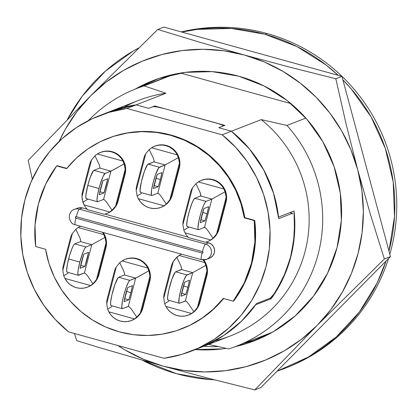 <?xml version="1.0" encoding="UTF-8"?>
<svg xmlns="http://www.w3.org/2000/svg" width="417" height="417" viewBox="0 0 417 417"><rect width="100%" height="100%" fill="white"/><g stroke="black" fill="none" stroke-linecap="round" stroke-linejoin="round"><path stroke-width="0.63" d="M112.121 110.755L136.114 104.849L148.713 108.337L154.775 105.981L224.872 125.381L218.81 127.738L231.409 131.225A126.398 124.396 68.7 0 1 278.54 217.059L294.063 211.018A126.398 124.396 68.7 0 1 271.222 298.713L255.699 304.754A126.398 124.396 68.7 0 1 200.499 347.564A126.398 124.396 -111.3 0 0 256.596 303.487L241.865 320.855L224.237 335.19L204.288 346.021L200.196 347.684L204.497 345.928L223.929 335.393L241.182 321.523L255.699 304.754L271.222 298.713L282.893 278.843L290.748 257.107L294.511 234.239L294.063 211.018L278.54 217.059L273.349 192.508L263.476 169.427L249.309 148.728L231.409 131.225L261.24 119.616L231.409 131.225L249.559 149.031L263.852 170.12L273.698 193.634L278.702 218.617A126.398 124.396 -111.3 0 0 231.409 131.225L222.193 134.811L235.631 147.274L247.161 161.556L256.538 177.361L263.565 194.343L268.095 212.154L270.028 230.419L269.33 248.74L266.01 266.734L260.135 284.029L251.842 300.245L241.292 315.054L228.714 328.127L214.38 339.203L198.586 348.033L181.666 354.445L163.98 358.292L68.69 331.916L55.252 319.453L43.722 305.171L34.345 289.372L27.313 272.384L22.784 254.573L20.85 236.314L21.548 217.992L24.869 199.993L30.743 182.703L39.042 166.482L49.587 151.679L62.164 138.6L76.499 127.529L92.293 118.694L109.212 112.288L126.898 108.441L222.193 134.811L126.898 108.441L165.95 93.241L144.115 85.907L173.946 74.299L144.115 85.907A138.152 135.968 -111.3 0 0 88.399 120.596A138.152 135.968 68.7 0 1 136.323 88.665A138.152 135.968 68.7 0 1 144.115 85.907L165.95 93.241A126.398 124.396 -111.3 0 0 138.647 100.377L108.816 111.991A126.398 124.396 68.7 0 1 136.114 104.849L148.713 108.337L154.775 105.981L154.613 106.606L154.775 105.981L224.872 125.381L218.81 127.738L231.409 131.225L222.193 134.811A126.398 124.396 68.7 0 1 268.824 252.728A126.398 124.396 68.7 0 1 191.283 351.156A126.398 124.396 68.7 0 1 163.98 358.292L68.69 331.916A126.398 124.396 68.7 0 1 22.054 214.004A126.398 124.396 68.7 0 1 99.595 115.577A126.398 124.396 68.7 0 1 126.898 108.441L136.114 104.849L148.713 108.337L153.081 106.637L157.152 106.966L164.59 108.696L218.685 123.755L221.505 124.777L223.079 125.58L223.178 126.038L218.81 127.738L231.409 131.225L218.81 127.738L223.178 126.038A10.289 1.079 -165.4 0 0 223.319 125.918A10.289 1.079 -165.4 0 0 215.063 122.666L164.59 108.696A10.289 1.079 -165.4 0 0 153.081 106.637L148.713 108.337L136.114 104.849A126.398 124.396 -111.3 0 0 108.816 111.991L99.595 115.577M191.283 351.156L230.33 335.956A126.398 124.396 -111.3 0 0 307.871 237.528A126.398 124.396 -111.3 0 0 261.24 119.616A126.398 124.396 68.7 0 1 306.469 245.519A126.398 124.396 68.7 0 1 215.036 340.783M163.151 78.5L172.393 74.638A138.152 135.968 -111.3 0 0 170.762 75.263L136.323 88.665M286.953 125.439A138.152 135.968 68.7 0 1 236.538 346.157A138.152 135.968 68.7 0 1 228.74 348.92A138.152 135.968 -111.3 0 0 286.953 125.439L261.24 119.616L286.953 125.439L305.859 118.084L286.953 125.439M236.538 346.157L270.977 332.756A138.152 135.968 -111.3 0 0 272.598 332.109L270.732 332.849M208.641 344.4L228.74 348.92L208.641 344.4M124.115 107.159A126.398 124.396 68.7 0 1 165.95 93.241L136.114 104.849L111.756 110.886M290.946 103.609L180.545 73.053L290.946 103.609M269.846 298.332L271.222 298.713L269.846 298.332M207.093 213.671A16.169 2.309 -74.5 0 1 204.961 220.854L200.806 219.707L204.961 220.854L200.207 222.704L204.961 220.854L207.093 213.671L202.672 212.446L207.093 213.671A16.169 2.309 -74.5 0 0 208.646 206.712L203.892 208.563L208.646 206.712L207.093 213.671M160.378 179.508A16.169 2.309 -74.5 0 1 158.246 186.696L154.092 185.544L158.246 186.696L160.378 179.508L155.958 178.288L160.378 179.508L161.932 172.549L157.178 174.4L153.492 188.547L158.246 186.696L153.492 188.547A16.169 2.309 -74.5 0 1 157.178 174.4L161.932 172.549A16.169 2.309 -74.5 0 1 160.378 179.508M160.967 207.338L161.452 207.145A18.369 18.082 -111.3 0 0 172.315 194.875L171.83 195.067A18.369 18.082 68.7 0 1 169.839 199.821L166.32 204.049L160.884 196.011L158.919 193.816L157.788 193.227L165.158 164.939L158.794 167.66L155.682 174.275L153.227 182.297L151.59 189.996L151.319 194.781L151.965 195.495L157.788 193.227L158.919 193.816L160.884 196.011L166.32 204.049L164.022 205.795A18.369 18.082 68.7 0 1 160.967 207.338A18.369 18.082 68.7 0 1 149.698 207.895L153.378 208.51L157.094 208.359L160.691 207.442L164.022 205.795L138.324 198.68L140.404 201.823L143.073 204.481L146.216 206.53L149.698 207.895A18.369 18.082 68.7 0 1 138.324 198.68L137.12 195.969L136.192 190.506L145.773 153.732A18.369 18.082 -111.3 0 0 143.782 158.491L136.781 185.362A18.369 18.082 -111.3 0 0 136.192 190.506A18.369 18.082 68.7 0 1 136.781 185.362L143.782 158.491A18.369 18.082 68.7 0 1 145.773 153.732L149.213 149.536L151.585 147.764L177.288 154.874L175.203 151.731L172.534 149.077L169.396 147.024L165.909 145.658L162.234 145.043L158.517 145.194L154.915 146.117L151.585 147.764A18.369 18.082 68.7 0 1 154.639 146.221A18.369 18.082 68.7 0 1 177.288 154.874L179.133 160.29L179.419 163.047L169.839 199.821L166.32 204.049L164.022 205.795L138.324 198.68L137.12 195.969L136.192 190.506L145.773 153.732L149.213 149.536L153.3 158.1L154.113 160.743L153.941 161.838L165.158 164.939L159.336 167.207L148.118 164.1A14.699 2.095 105.5 0 0 142.207 178.44A14.699 2.095 105.5 0 0 140.513 192.409L151.731 195.516A14.699 2.095 -74.5 0 1 153.425 181.541A14.699 2.095 -74.5 0 1 159.336 167.207L148.118 164.1L153.941 161.838L154.113 160.743L153.3 158.1L149.213 149.536L151.585 147.764L177.288 154.874L178.413 157.616L165.158 164.939L157.788 193.227L151.965 195.495A14.699 2.095 -74.5 0 1 151.731 195.516M99.267 194.765A16.169 2.309 -74.5 0 1 100.82 187.806A16.169 2.309 -74.5 0 1 102.952 180.624L107.706 178.773A16.169 2.309 -74.5 0 1 104.021 192.915L99.866 191.768L104.021 192.915L99.267 194.765L104.021 192.915L107.706 178.773L102.952 180.624L99.267 194.765M103.812 199.451L104.693 200.035L103.562 199.451L97.74 201.713L97.338 201.63L97.015 199.858L97.776 193.858L99.762 185.737L103.14 176.334L105.11 173.425L93.893 170.324A14.699 2.095 105.5 0 0 87.784 185.409L99.001 188.515A14.699 2.095 -74.5 0 1 105.11 173.425L110.932 171.163L103.562 199.451L97.74 201.713A14.699 2.095 -74.5 0 1 97.505 201.734A14.699 2.095 -74.5 0 1 99.001 188.515L87.784 185.409A14.699 2.095 105.5 0 0 86.288 198.633L97.505 201.734M187.937 287.219A16.169 2.309 -74.5 0 1 185.805 294.402L181.65 293.255L185.805 294.402L181.051 296.252A16.169 2.309 -74.5 0 1 184.736 282.111L189.49 280.26A16.169 2.309 -74.5 0 1 187.937 287.219L183.516 285.994L187.937 287.219L185.805 294.402L181.051 296.252L184.736 282.111L189.49 280.26L187.937 287.219M188.526 315.043L189.01 314.856A18.369 18.082 -111.3 0 0 199.868 302.586L199.383 302.773A18.369 18.082 68.7 0 1 197.397 307.532L193.874 311.76L188.442 303.717L186.477 301.522L185.346 300.938L192.711 272.65L186.347 275.371L184.095 279.724L180.78 290.003L179.143 297.702L178.877 302.487L179.524 303.206L185.346 300.938L186.477 301.522L188.442 303.717L193.874 311.76L191.58 313.501A18.369 18.082 68.7 0 1 188.526 315.043A18.369 18.082 68.7 0 1 177.256 315.601L180.931 316.222L184.648 316.07L188.249 315.148L191.58 313.501L165.883 306.391L167.962 309.534L170.631 312.187L173.774 314.241L177.256 315.601A18.369 18.082 68.7 0 1 165.883 306.391L164.673 303.675L163.745 298.218L173.326 261.443L174.905 259.202L179.143 255.47L204.841 262.585A18.369 18.082 -111.3 0 0 203.147 259.927A18.369 18.082 68.7 0 1 204.841 262.585L206.686 268.001L206.973 270.753L197.397 307.532L193.874 311.76L191.58 313.501L165.883 306.391L164.673 303.675L163.745 298.218A18.369 18.082 68.7 0 1 164.334 293.073A18.369 18.082 -111.3 0 0 163.745 298.218L173.326 261.443A18.369 18.082 -111.3 0 0 171.335 266.197A18.369 18.082 68.7 0 1 173.326 261.443L176.772 257.242L180.858 265.811L181.666 268.454L181.499 269.544L175.677 271.811A14.699 2.095 105.5 0 0 169.766 286.145A14.699 2.095 105.5 0 0 168.072 300.12L179.289 303.222A14.699 2.095 -74.5 0 1 180.983 289.252A14.699 2.095 -74.5 0 1 186.894 274.918L175.677 271.811L175.13 272.265L172.023 278.884L168.895 289.638L167.67 296.623L167.66 299.385L168.306 300.099M130.907 292.661A16.169 2.309 -74.5 0 1 128.775 299.849L124.62 298.697L128.775 299.849L124.021 301.699A16.169 2.309 -74.5 0 1 127.706 287.553L132.455 285.702A16.169 2.309 -74.5 0 1 130.907 292.661L126.487 291.441L130.907 292.661L132.455 285.702L127.706 287.553L124.021 301.699L128.775 299.849L130.907 292.661M131.496 320.491L131.98 320.298A18.369 18.082 -111.3 0 0 142.838 308.027L142.353 308.22A18.369 18.082 68.7 0 1 140.362 312.974L136.844 317.201L131.412 309.164L129.447 306.969L128.316 306.38L129.447 306.969L131.412 309.164L136.844 317.201L134.55 318.948A18.369 18.082 68.7 0 1 131.496 320.491A18.369 18.082 68.7 0 1 120.226 321.048L123.901 321.669L127.618 321.512L131.219 320.595L134.55 318.948L108.847 311.833L110.932 314.976L113.601 317.634L116.739 319.683L120.226 321.048A18.369 18.082 68.7 0 1 108.847 311.833L107.643 309.122L106.716 303.665L116.296 266.885A18.369 18.082 -111.3 0 0 114.305 271.644L107.305 298.52A18.369 18.082 -111.3 0 0 106.716 303.665A18.369 18.082 68.7 0 1 107.305 298.52L114.305 271.644A18.369 18.082 68.7 0 1 116.296 266.885L119.742 262.689L122.113 260.917L147.811 268.027L145.731 264.884L143.062 262.23L139.919 260.177L136.437 258.816L132.757 258.196L129.041 258.352L125.444 259.27L122.113 260.917A18.369 18.082 68.7 0 1 125.168 259.374A18.369 18.082 68.7 0 1 147.811 268.027L149.656 273.443L149.943 276.2L140.362 312.974L138.772 315.221L134.55 318.948L108.847 311.833L107.643 309.122L106.716 303.665L116.296 266.885L119.742 262.689L123.828 271.253L124.636 273.896L124.464 274.991L118.647 277.258A14.699 2.095 105.5 0 0 112.736 291.592A14.699 2.095 105.5 0 0 111.042 305.562L122.254 308.669A14.699 2.095 -74.5 0 1 123.948 294.694A14.699 2.095 -74.5 0 1 129.859 280.36L118.647 277.258L124.464 274.991L124.636 273.896L123.828 271.253L119.742 262.689L122.113 260.917L147.811 268.027L148.937 270.769L135.681 278.092L128.316 306.38L122.494 308.648A14.699 2.095 -74.5 0 1 122.254 308.669M87.58 287.104A18.369 18.082 68.7 0 1 76.316 287.667L79.991 288.283L83.708 288.131L87.309 287.209L90.635 285.562L64.937 278.452L63.733 275.736L62.805 270.279A18.369 18.082 68.7 0 1 63.394 265.134L70.395 238.263A18.369 18.082 68.7 0 1 72.386 233.504A18.369 18.082 -111.3 0 0 70.395 238.263L63.394 265.134A18.369 18.082 -111.3 0 0 62.805 270.279L72.386 233.504L75.826 229.308L78.203 227.531L103.901 234.646A18.369 18.082 -111.3 0 0 102.41 232.259A18.369 18.082 68.7 0 1 103.901 234.646L105.746 240.062L106.033 242.819L96.452 279.593A18.369 18.082 -111.3 0 0 98.443 274.834L105.444 247.964A18.369 18.082 -111.3 0 0 106.033 242.819L96.452 279.593L92.934 283.821L90.635 285.562A18.369 18.082 68.7 0 1 87.58 287.104L88.07 286.917A18.369 18.082 -111.3 0 0 98.928 274.647L98.443 274.834A18.369 18.082 68.7 0 1 96.452 279.593L92.934 283.821L87.502 275.778L85.537 273.583L84.401 272.999L78.177 275.178L77.854 273.406L78.203 269.763L79.84 262.064L83.155 251.785L84.74 248.412L85.949 246.979L74.737 243.872A14.699 2.095 105.5 0 0 68.628 258.962L79.84 262.064A14.699 2.095 -74.5 0 1 85.949 246.979L74.737 243.872L80.554 241.605L91.771 244.711L85.949 246.979L91.771 244.711L84.401 272.999L78.584 275.267A14.699 2.095 -74.5 0 1 78.344 275.288A14.699 2.095 -74.5 0 1 79.84 262.064L68.628 258.962A14.699 2.095 105.5 0 0 67.132 272.181L78.344 275.288M80.111 268.313A16.169 2.309 -74.5 0 1 81.659 261.355A16.169 2.309 -74.5 0 1 83.796 254.172L80.111 268.313L84.865 266.468L80.71 265.316L84.865 266.468L88.545 252.321A16.169 2.309 -74.5 0 1 84.865 266.468L80.111 268.313M182 328.742A102.144 100.528 68.7 0 1 119.351 331.854L133.549 334.7L147.983 335.471L162.359 334.137L176.37 330.744L189.74 325.343L202.188 318.062L213.457 309.039L223.319 298.463A102.144 100.528 68.7 0 1 182 328.742L182.484 328.554A102.144 100.528 -111.3 0 0 223.595 298.536M88.013 286.938L90.541 285.728L93.418 283.654L95.832 281.042L97.693 278.003L98.928 274.647L105.928 247.771L105.444 247.964L105.928 247.771A18.369 18.082 -111.3 0 0 103.181 232.477L105.814 238.029L106.523 242.903L105.928 247.771L98.928 274.647L98.443 274.834L105.444 247.964A18.369 18.082 68.7 0 0 106.033 242.819L105.027 237.388L91.771 244.711L84.401 272.999L85.537 273.583L87.502 275.778L92.934 283.821L90.635 285.562L64.937 278.452L67.022 281.595L69.691 284.248L72.829 286.302L76.316 287.667A18.369 18.082 68.7 0 1 64.937 278.452L63.733 275.736L62.805 270.279L72.386 233.504L75.826 229.308L78.203 227.531A18.369 18.082 68.7 0 1 80.653 226.238A18.369 18.082 -111.3 0 0 78.203 227.531L103.901 234.646L105.027 237.388L91.771 244.711L80.554 241.605L80.726 240.515L79.918 237.872L75.826 229.308L79.918 237.872L80.726 240.515L80.554 241.605L74.737 243.872L73.528 245.311L71.943 248.683L69.389 256.184L67.398 264.3L66.642 270.299L66.72 271.446L67.366 272.16M106.742 213.556L107.226 213.368A18.369 18.082 -111.3 0 0 118.089 201.098L117.604 201.286A18.369 18.082 68.7 0 1 115.613 206.04L114.023 208.292L109.796 212.013A18.369 18.082 68.7 0 1 106.742 213.556A18.369 18.082 68.7 0 1 104.349 214.296L87.7 209.688A18.369 18.082 68.7 0 1 84.098 204.903A18.369 18.082 -111.3 0 0 87.7 209.688L104.349 214.296A18.369 18.082 -111.3 0 0 109.796 212.013L84.098 204.903L82.238 199.493L81.967 196.73L91.542 159.956L94.987 155.755L97.359 153.982A18.369 18.082 68.7 0 1 100.414 152.44A18.369 18.082 68.7 0 1 123.057 161.098L120.977 157.949L118.308 155.296L115.165 153.248L111.683 151.882L108.008 151.262L104.292 151.418L100.69 152.335L97.359 153.982L123.057 161.098L124.902 166.508L125.189 169.266A18.369 18.082 68.7 0 1 124.605 174.41A18.369 18.082 -111.3 0 0 125.189 169.266L115.613 206.04A18.369 18.082 -111.3 0 0 117.604 201.286L124.605 174.41L125.09 174.223L118.089 201.098L116.234 205.623L113.252 209.47L109.358 212.368L107.075 213.426M128.566 306.386L122.494 308.648L122.092 308.559L121.764 306.787L122.525 300.787L123.75 295.45L126.205 287.433L128.655 281.798L129.859 280.36L137.157 277.362L148.937 270.769L149.943 276.2L140.362 312.974A18.369 18.082 -111.3 0 0 142.353 308.22L149.354 281.345A18.369 18.082 -111.3 0 0 149.943 276.2A18.369 18.082 68.7 0 1 149.354 281.345L149.839 281.157L142.838 308.027L141.603 311.384L139.742 314.428L137.329 317.035L134.451 319.109L131.923 320.319M140.753 192.388L140.347 192.305L140.023 190.533L141.337 181.932L144.464 171.173L147.576 164.559L153.941 161.838L165.158 164.939L178.413 157.616L179.419 163.047L169.839 199.821A18.369 18.082 -111.3 0 0 171.83 195.067L178.83 168.192A18.369 18.082 -111.3 0 0 179.419 163.047A18.369 18.082 68.7 0 1 178.83 168.192L179.315 168.004L172.315 194.875L171.079 198.231L169.219 201.275L166.8 203.882L163.923 205.956L161.4 207.166M207.682 241.495L208.166 241.307A18.369 18.082 -111.3 0 0 219.029 229.037L218.544 229.225A18.369 18.082 68.7 0 1 216.553 233.979L213.035 238.211L210.736 239.952A18.369 18.082 68.7 0 1 207.682 241.495A18.369 18.082 68.7 0 1 205.289 242.235L188.64 237.627A18.369 18.082 68.7 0 1 185.039 232.842A18.369 18.082 -111.3 0 0 188.64 237.627L205.289 242.235A18.369 18.082 -111.3 0 0 210.736 239.952L185.039 232.842L183.834 230.127L182.907 224.669A18.369 18.082 68.7 0 1 183.496 219.524L190.496 192.649A18.369 18.082 68.7 0 1 192.487 187.895A18.369 18.082 -111.3 0 0 190.496 192.649L183.496 219.524A18.369 18.082 -111.3 0 0 182.907 224.669L192.487 187.895L195.927 183.694L198.299 181.921A18.369 18.082 68.7 0 1 201.354 180.379A18.369 18.082 68.7 0 1 224.002 189.031L221.917 185.888L219.248 183.235L216.11 181.181L212.623 179.821L208.948 179.201L205.232 179.357L201.63 180.274L198.299 181.921L224.002 189.031L225.847 194.447L226.134 197.205A18.369 18.082 68.7 0 1 225.545 202.349A18.369 18.082 -111.3 0 0 226.134 197.205L216.553 233.979A18.369 18.082 -111.3 0 0 218.544 229.225L225.545 202.349L226.03 202.162L219.029 229.037L217.174 233.562L214.192 237.409L210.298 240.307L208.015 241.365M181.692 269.288L175.677 271.811L186.894 274.918L192.711 272.65L181.499 269.544L181.666 268.454L180.858 265.811L176.772 257.242L179.143 255.47A18.369 18.082 68.7 0 1 181.593 254.177A18.369 18.082 -111.3 0 0 179.143 255.47L204.841 262.585L205.972 265.327L206.973 270.753L197.397 307.532A18.369 18.082 -111.3 0 0 199.383 302.773L206.384 275.898A18.369 18.082 -111.3 0 0 206.973 270.753A18.369 18.082 68.7 0 1 206.384 275.898L206.868 275.71L199.868 302.586L198.633 305.942L196.772 308.981L194.358 311.593L191.481 313.667L188.953 314.877M45.589 249.267L48.982 263.513L54.356 277.143L61.586 289.872L70.536 301.449L81.013 311.624L92.809 320.199L105.673 326.985L119.351 331.854A102.144 100.528 68.7 0 1 45.589 249.267L35.68 246.525A111.699 109.932 68.7 0 1 56.681 165.903L45.714 184.074L38.406 204.064L35.018 225.138L35.68 246.525L45.589 249.267M107.909 138.366L108.394 138.173A102.144 100.528 -111.3 0 1 244.805 217.648L244.32 217.841L254.229 220.583L254.714 220.395L244.805 217.648L254.714 220.395A111.699 109.932 -111.3 0 1 233.713 301.017L233.228 301.204L233.713 301.017L244.68 282.846L251.988 262.856L255.376 241.777L254.714 220.395L254.229 220.583A111.699 109.932 68.7 0 1 233.228 301.204L223.319 298.463L233.228 301.204L244.195 283.034L251.503 263.044L254.891 241.969L254.229 220.583L244.32 217.841L240.927 203.595L235.553 189.964L228.323 177.235L219.373 165.658L208.896 155.484L197.1 146.909L184.236 140.122L170.558 135.254L156.359 132.403L141.926 131.636L127.55 132.966L113.539 136.364L100.169 141.764L87.721 149.046L76.452 158.069L66.59 168.645L56.681 165.903L57.165 165.716L66.803 168.385L57.165 165.716L56.681 165.903L66.59 168.645A102.144 100.528 68.7 0 1 107.909 138.366A102.144 100.528 68.7 0 1 244.32 217.841L244.805 217.648L241.412 203.407L236.038 189.777L228.808 177.043L219.858 165.471L209.381 155.291L197.585 146.721L184.721 139.93L171.043 135.061L156.844 132.215L142.411 131.449L128.035 132.778L114.023 136.177L108.154 138.267M201.781 180.212L206.055 179.122L209.6 179.023L213.108 179.633L216.439 180.915L219.467 182.834L222.068 185.304L224.153 188.239L225.633 191.523L226.457 195.026L226.593 198.617L226.03 202.162A18.369 18.082 -111.3 0 0 220.53 183.73A18.369 18.082 -111.3 0 0 201.844 180.191L201.354 180.379M201.463 259.635A7.35 1.048 -74.5 0 1 201.343 259.645L206.42 259.39A8.085 7.954 68.7 0 1 201.463 259.635A8.085 7.954 -111.3 0 0 211.393 250.888A8.085 7.954 -111.3 0 0 205.513 244.075L208.667 242.85L205.513 244.075A8.085 7.954 68.7 0 1 206.42 259.39L209.574 258.159A8.085 7.954 -111.3 0 0 208.667 242.85L205.899 242.084L208.667 242.85L211.466 244.258L213.525 246.635L214.541 249.621L214.354 252.759L212.988 255.574L210.658 257.638M203.777 259.932L206.754 265.968L207.463 270.836L206.868 275.71A18.369 18.082 -111.3 0 0 203.777 259.932M77.406 208.224L79.386 207.702L82.493 207.927L87.247 209.24L82.493 207.927A8.085 7.954 -111.3 0 0 77.531 208.172L74.377 209.397A8.085 7.954 68.7 0 1 79.339 209.152L82.493 207.927L79.339 209.152A8.085 7.954 -111.3 0 0 73.361 209.881M100.841 152.278L105.11 151.183L108.66 151.084L112.168 151.694L115.499 152.976L118.522 154.895L121.128 157.365L123.213 160.3L124.693 163.584L125.517 167.087L125.647 170.678L125.09 174.223A18.369 18.082 -111.3 0 0 119.585 155.791A18.369 18.082 -111.3 0 0 100.898 152.252L100.414 152.44M104.959 214.145L188.192 237.179L104.959 214.145M155.067 146.054L159.336 144.96L162.885 144.866L166.393 145.47L169.724 146.758L172.753 148.676L175.354 151.147L177.439 154.082L178.919 157.36L179.743 160.868L179.878 164.46L179.315 168.004A18.369 18.082 -111.3 0 0 173.816 149.567A18.369 18.082 -111.3 0 0 155.129 146.033L154.639 146.221M125.59 259.207L129.864 258.113L133.414 258.019L136.922 258.623L140.253 259.911L143.276 261.829L145.882 264.3L147.962 267.234L149.448 270.518L150.266 274.021L150.401 277.613L149.839 281.157L142.838 308.027L142.353 308.22L149.354 281.345L149.839 281.157A18.369 18.082 -111.3 0 0 144.339 262.72A18.369 18.082 -111.3 0 0 125.653 259.186L125.168 259.374M182.255 328.643L190.225 325.156L202.672 317.869L213.947 308.846L223.804 298.275M273.218 295.048L277.639 288.517A126.398 124.396 -111.3 0 0 294.584 223.455L293.677 240.479L290.503 257.2L285.124 273.312L276.127 290.977M274.157 293.823L270.18 298.197L256.596 303.487L270.18 298.197L271.337 297.232M292.286 213.332L278.702 218.617L292.286 213.332L289.846 212.66L292.286 213.332L293.031 213.942M205.513 244.075L79.339 209.152A7.35 1.048 105.5 0 0 76.285 216.694L75.399 217.21L75.915 218.112L202.089 253.036L202.975 252.52L202.459 251.618L76.285 216.694A7.35 1.048 -74.5 0 1 79.339 209.152L205.513 244.075A7.35 1.048 105.5 0 0 202.459 251.618A0.735 0.725 68.7 0 1 202.975 252.52A0.735 0.725 68.7 0 1 202.089 253.036L75.915 218.112A7.35 1.048 105.5 0 0 75.169 224.721A7.35 1.048 -74.5 0 1 75.915 218.112A0.735 0.725 68.7 0 1 75.399 217.21A0.735 0.725 68.7 0 1 76.285 216.694L202.459 251.618A7.35 1.048 -74.5 0 1 205.513 244.075M88.545 252.321L83.796 254.172L88.545 252.321M111.276 305.546L110.63 304.827L110.641 302.07L111.865 295.085L114.993 284.326L118.1 277.712L118.647 277.258L129.859 280.36L135.681 278.092L124.464 274.991L124.657 274.73M171.335 266.197L164.334 293.073L171.335 266.197M199.868 302.586L199.383 302.773L206.384 275.898L206.868 275.71L199.868 302.586M185.596 300.938L179.524 303.206A14.699 2.095 -74.5 0 1 179.289 303.222M86.522 198.612L85.876 197.898L85.886 195.135L87.784 185.409L90.239 177.392L93.351 170.777L93.893 170.324L105.11 173.425L112.408 170.428L124.188 163.839L125.189 169.266L115.613 206.04L112.09 210.272L106.658 202.229L104.693 200.035L106.658 202.229L112.09 210.272L109.796 212.013L84.098 204.903L82.894 202.188L88.07 199.123L82.894 202.188L81.967 196.73A18.369 18.082 68.7 0 1 82.556 191.585A18.369 18.082 -111.3 0 0 81.967 196.73L91.542 159.956A18.369 18.082 -111.3 0 0 89.556 164.71L82.556 191.585L89.556 164.71A18.369 18.082 68.7 0 1 91.542 159.956L94.987 155.755L99.074 164.319L99.887 166.967L99.715 168.056L93.893 170.324L99.715 168.056L99.887 166.967L99.074 164.319L94.987 155.755L97.359 153.982L123.057 161.098L124.188 163.839L110.932 171.163L99.715 168.056L99.908 167.801M118.089 201.098L125.09 174.223L124.605 174.41L117.604 201.286L118.089 201.098M172.315 194.875L179.315 168.004L178.83 168.192L171.83 195.067L172.315 194.875M219.029 229.037L226.03 202.162L225.545 202.349L218.544 229.225L219.029 229.037M200.207 222.704A16.169 2.309 -74.5 0 1 203.892 208.563L200.207 222.704M204.752 227.39L205.633 227.974L204.502 227.39L198.68 229.652L204.502 227.39L211.872 199.102L206.05 201.364L194.833 198.263A14.699 2.095 105.5 0 0 188.922 212.597A14.699 2.095 105.5 0 0 187.228 226.572L198.445 229.673A14.699 2.095 -74.5 0 1 200.139 215.704A14.699 2.095 -74.5 0 1 206.05 201.364L194.833 198.263L200.655 195.995L211.872 199.102L206.05 201.364L204.841 202.803L203.256 206.175L200.707 213.676L198.716 221.792L197.955 227.797L198.033 228.938L198.68 229.652A14.699 2.095 -74.5 0 1 198.445 229.673M200.848 195.74L200.014 192.258L195.927 183.694L198.299 181.921L224.002 189.031L225.128 191.778L226.134 197.205L216.553 233.979L213.035 238.211L207.598 230.168L205.633 227.974L207.598 230.168L213.035 238.211L210.736 239.952L185.039 232.842L183.834 230.127L189.01 227.062L183.834 230.127L182.907 224.669L192.487 187.895L195.927 183.694L200.014 192.258L200.827 194.901L200.655 195.995L194.833 198.263L193.624 199.701L192.039 203.074L189.49 210.569L187.499 218.69L186.738 224.69L187.061 226.462L187.468 226.551M201.343 259.645A7.35 1.048 -74.5 0 1 202.089 253.036A7.35 1.048 105.5 0 0 201.333 259.64L75.169 224.721C68.435 223.835 66.892 211.659 74.377 209.397M168.937 301.157L164.673 303.675L168.937 301.157M185.346 300.938L192.711 272.65L205.972 265.327L192.711 272.65L181.499 269.544M204.502 227.39L211.872 199.102L225.128 191.778L211.872 199.102L200.655 195.995M141.384 193.452L137.12 195.969L141.384 193.452M154.134 161.577L153.941 161.838M111.907 306.604L107.643 309.122L111.907 306.604M128.316 306.38L135.681 278.092L124.464 274.991M103.562 199.451L110.932 171.163L99.715 168.056M67.997 273.224L63.733 275.736L67.997 273.224M294.381 219.822L294.584 223.455M181.275 31.901A176.365 173.576 68.7 0 1 267.021 33.522A176.365 173.576 -111.3 0 0 181.275 31.901M265.082 34.277L267.021 33.522L265.082 34.277L297.055 46.626L326.099 65.016L338.166 75.321A176.365 173.576 68.7 0 0 265.082 34.277A176.365 173.576 68.7 0 0 181.885 32.067L197.335 29.378L231.409 28.455L265.082 34.277M142.755 360.403L176.657 373.736A176.365 173.576 68.7 0 0 214.453 379.809L210.33 379.559L176.657 373.736A176.365 173.576 68.7 0 1 142.76 360.408M67.377 119.538A176.365 173.576 68.7 0 1 138.814 47.934L133.174 51.067L105.548 70.994L82.363 96.035L67.372 119.543M342.899 79.918L351.098 88.753L371.094 116.916L385.313 148.426L393.221 182.073L394.498 216.564L388.972 251.086A176.365 173.576 68.7 0 0 342.899 79.918M386.017 261.084L377.249 282.789L359.381 311.979L336.191 337.019L308.57 356.952L277.096 371.166A176.365 173.576 68.7 0 0 284.837 368.362A176.365 173.576 68.7 0 0 386.017 261.084M285.416 368.138L286.776 367.612A176.365 173.576 -111.3 0 0 388.529 258.54A176.365 173.576 68.7 0 1 285.9 367.95M389.827 254.261A176.365 173.576 -111.3 0 0 267.021 33.522A176.365 173.576 68.7 0 1 389.827 254.261M238.894 76.248A139.622 137.417 68.7 0 1 341.356 203.788A139.622 137.417 68.7 0 1 254.532 340.731A139.622 137.417 68.7 0 1 235.433 346.584L248.782 342.821L273.317 331.697L295.189 315.919L313.548 296.096L327.689 272.984L337.077 247.479L341.346 220.557L340.335 193.253L334.08 166.612L322.821 141.671L306.99 119.371L287.198 100.58L264.206 86.022L238.894 76.248L212.237 71.635L185.263 72.365L159.002 78.412L135.223 89.097A139.622 137.417 68.7 0 1 153.253 80.502A139.622 137.417 68.7 0 1 238.894 76.248M226.165 348.351A139.622 137.417 68.7 0 1 195.328 349.582L222.522 348.862L226.165 348.351M203.819 346.277A139.622 137.417 -111.3 0 0 218.211 346.579M257.273 339.516L243.945 343.274A139.622 137.417 -111.3 0 0 258.748 339.011M76.712 340.632L74.408 333.501L76.712 340.632L97.479 347.033L76.712 340.632M32.323 179.128L28.205 160.399L90.604 95.858L157.767 29.461L199.884 42.273L244.419 55.028L289.919 67.2L335.836 78.745L346.1 124.021L357.713 169.787L370.619 215.115L384.349 258.973L317.186 325.375L254.787 389.916L208.865 378.37L163.365 366.199L97.479 347.033L163.365 366.199L143.584 359.298L124.834 349.853L117.912 345.542A161.671 159.112 68.7 0 0 163.365 366.199L208.865 378.37L254.787 389.916L260.891 387.539L254.787 389.916L317.186 325.375L301.569 339.193L284.285 350.812L265.619 360.033L245.905 366.699L225.467 370.692L204.658 371.948L183.84 370.442L163.365 366.199A161.671 159.112 68.7 0 0 317.186 325.375L384.349 258.973L390.453 256.601L384.349 258.973L370.619 215.115L357.713 169.787L361.878 190.512L363.343 211.575L362.076 232.623L358.109 253.301L351.5 273.244L342.362 292.114L330.858 309.591L317.186 325.375A161.671 159.112 68.7 0 0 357.713 169.787L346.1 124.021L335.836 78.745L341.945 76.368L335.836 78.745L289.919 67.2L244.419 55.028L264.201 61.93L282.95 71.38L300.349 83.207L316.096 97.218L329.925 113.163L341.596 130.782L350.911 149.766L357.713 169.787A161.671 159.112 68.7 0 0 244.419 55.028L199.884 42.273L157.767 29.461L163.871 27.084L157.767 29.461L90.604 95.858L106.215 82.04L123.505 70.416L142.166 61.195L161.885 54.533L182.318 50.54L203.126 49.284L223.945 50.791L244.419 55.028A161.671 159.112 68.7 0 0 90.604 95.858L28.205 160.399L32.323 179.128M260.891 387.539L390.453 256.601L341.945 76.368L163.871 27.084L341.945 76.368L390.453 256.601L260.891 387.539M59.12 141.426L65.422 129.119L76.926 111.641L90.604 95.858A161.671 159.112 68.7 0 0 59.12 141.426M157.527 78.917A139.622 137.417 -111.3 0 0 143.745 85.777M292.447 213.316L289.935 212.623M254.532 340.731L254.99 340.553M153.253 80.502L153.665 80.34"/></g></svg>
